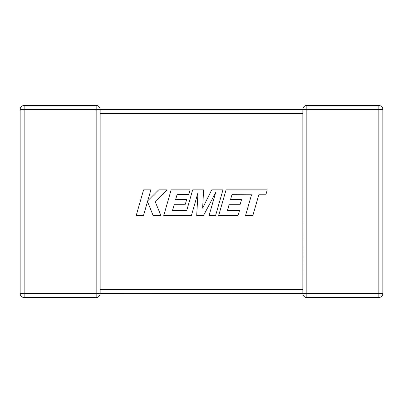 <?xml version="1.0" encoding="UTF-8"?>
<svg xmlns="http://www.w3.org/2000/svg" width="403" height="403" viewBox="0 0 403 403"><rect width="100%" height="100%" fill="white"/><g stroke="black" fill="none" stroke-linecap="round" stroke-linejoin="round"><path stroke-width="0.3" stroke-dasharray="2.02 1.51" d="M96.166 105.49L24.145 105.49L24.145 109.485L20.15 109.485L20.15 293.515A3.995 3.995 0 0 0 24.145 297.51L96.166 297.51A3.995 3.995 0 0 0 100.156 293.515L99.984 292.346L100.156 293.515L99.984 292.346L100.156 293.515L24.145 293.515L24.145 109.485L96.166 109.485L96.166 105.49A3.995 3.995 0 0 1 100.156 109.485L100.156 293.515L302.844 293.515L302.844 290.165M302.844 113.228L302.844 109.485L100.156 109.485L100.156 113.48L302.844 113.48L303.016 292.346L302.844 289.52L100.156 289.52L99.984 292.346L100.156 289.52M303.016 292.346L302.844 293.515A3.995 3.995 0 0 0 306.834 297.51L378.855 297.51A3.995 3.995 0 0 0 382.85 293.515L382.85 109.485A3.995 3.995 0 0 0 378.855 105.49L306.834 105.49A3.995 3.995 0 0 0 302.844 109.485L302.844 113.48M100.156 113.48L100.156 109.485L96.166 109.485L96.166 297.51M20.15 109.485A3.995 3.995 0 0 1 24.145 105.49A3.995 3.995 0 0 0 20.15 109.485M302.844 293.515L306.834 293.515L306.834 109.485L302.844 109.485L303.016 110.654M231.947 194.72L251.512 194.785L245.558 215.499L252.867 215.499L258.822 194.785L265.849 194.785L267.275 189.833L226.073 189.833L218.688 215.499L238.082 215.499L239.468 210.613L227.383 210.613L229.206 204.235L240.218 204.235L241.573 199.49L230.556 199.49L231.947 194.72M222.98 189.833L211.721 189.833L202.628 208.17L203.616 189.833L192.684 189.833L186.71 210.613L172.479 210.613L174.298 204.235L185.315 204.235L186.67 199.49L175.653 199.49L177.043 194.714L188.735 194.714L190.12 189.833L171.159 189.833L163.774 215.499L191.425 215.499L197.989 192.649L196.704 215.499L203.55 215.499L215.67 192.538L209.076 215.499L215.6 215.499L222.98 189.833M143.589 189.833L136.214 215.499L143.513 215.499L147.508 201.56L153.1 215.499L160.913 215.499L155.135 201.56L167.114 189.833L158.671 189.833L147.76 200.775L150.898 189.833L143.589 189.833M306.834 105.49L306.834 109.485L378.855 109.485L378.855 293.515L306.834 293.515L306.834 297.51M20.15 293.515L24.145 293.515L24.145 297.51A3.995 3.995 0 0 1 20.15 293.515M382.85 109.485L378.855 109.485L378.855 105.49M378.855 297.51L378.855 293.515L382.85 293.515"/><path stroke-width="0.6" d="M302.844 290.165L302.844 293.515L100.156 293.46M303.016 110.654L302.844 113.228M302.844 289.772L302.844 113.48L100.156 113.48L100.156 293.515A3.995 3.995 0 0 1 96.166 297.51L24.145 297.51A3.995 3.995 0 0 1 20.15 293.515L20.15 109.485A3.995 3.995 0 0 1 24.145 105.49L96.166 105.49A3.995 3.995 0 0 1 100.156 109.485L100.156 113.228M96.166 105.49L96.166 109.485L24.145 109.485L24.145 293.515L96.166 293.515L96.166 109.485L302.844 109.54M302.844 109.616L302.844 109.485A3.995 3.995 0 0 1 306.834 105.49L378.855 105.49A3.995 3.995 0 0 1 382.85 109.485L382.85 293.515L378.855 293.515L378.855 297.51L306.834 297.51A3.995 3.995 0 0 1 302.844 293.515A3.995 3.995 0 0 0 306.834 297.51L306.834 293.515L378.855 293.515L378.855 109.485L306.834 109.485L306.834 293.515L302.844 293.515L303.016 292.346M378.855 297.51A3.995 3.995 0 0 0 382.85 293.515A3.995 3.995 0 0 1 378.855 297.51M231.947 194.72L251.512 194.785L245.558 215.499L252.867 215.499L258.822 194.785L265.849 194.785L267.275 189.833L226.073 189.833L218.688 215.499L238.082 215.499L239.468 210.613L227.383 210.613L229.206 204.235L240.218 204.235L241.573 199.49L230.556 199.49L231.947 194.72M222.98 189.833L211.721 189.833L202.628 208.17L203.616 189.833L192.684 189.833L186.71 210.613L172.479 210.613L174.298 204.235L185.315 204.235L186.67 199.49L175.653 199.49L177.043 194.714L188.735 194.714L190.12 189.833L171.159 189.833L163.774 215.499L191.425 215.499L197.989 192.649L196.704 215.499L203.55 215.499L215.67 192.538L209.076 215.499L215.6 215.499L222.98 189.833M143.589 189.833L136.214 215.499L143.513 215.499L147.508 201.56L153.1 215.499L160.913 215.499L155.135 201.56L167.114 189.833L158.671 189.833L147.76 200.775L150.898 189.833L143.589 189.833M100.156 289.52L302.844 289.52M20.15 109.485L24.145 109.485L24.145 105.49M24.145 297.51L24.145 293.515L20.15 293.515M100.156 293.515L96.166 293.515L96.166 297.51M306.834 105.49A3.995 3.995 0 0 0 302.844 109.485L306.834 109.485L306.834 105.49M378.855 105.49L378.855 109.485L382.85 109.485A3.995 3.995 0 0 0 378.855 105.49M302.844 109.485L302.844 113.48"/></g></svg>
